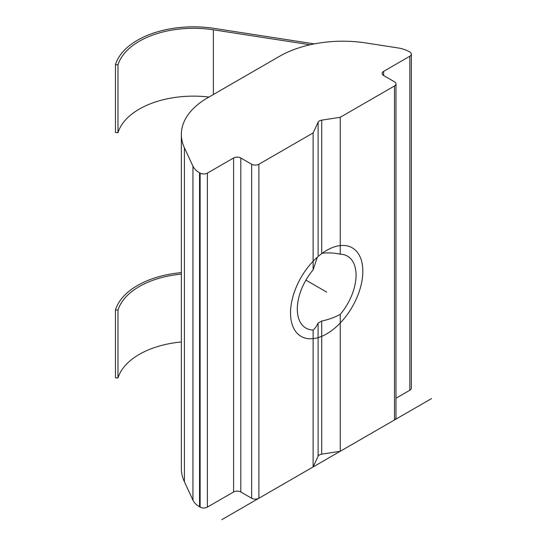 <?xml version="1.0" encoding="UTF-8"?>
<svg xmlns="http://www.w3.org/2000/svg" width="547" height="547" viewBox="0 0 547 547"><rect width="100%" height="100%" fill="white"/><g stroke="black" fill="none" stroke-linecap="round" stroke-linejoin="round"><path stroke-width="0.82" d="M181.351 134.398L181.351 468.396A89.482 51.664 0 0 0 184.401 481.77L192.941 500.177A25.565 14.762 0 0 0 199.559 506.789L200.134 507.124A5.114 2.954 0 0 0 207.368 507.124L233.583 491.992A5.114 2.954 180 0 1 240.81 491.992L251.661 498.255A5.114 2.954 0 0 0 258.888 498.255L313.123 466.94L318.094 456.239A5.114 2.954 180 0 1 321.704 454.154L340.241 451.289L394.476 419.973A5.114 2.954 0 0 0 395.973 417.887L395.973 83.889A5.114 2.954 0 0 0 394.476 81.797L383.632 75.534A5.114 2.954 180 0 1 382.134 73.448A5.114 2.954 180 0 1 383.632 71.363L409.847 56.225A5.114 2.954 0 0 0 411.344 54.139A5.114 2.954 0 0 0 409.847 52.054L409.265 51.719A25.565 14.762 0 0 0 397.806 47.897L365.922 42.967A89.482 51.664 0 0 0 279.49 56.334L207.559 97.865A89.482 51.664 0 0 0 181.351 134.398A89.482 51.664 0 0 0 184.401 147.765L192.941 166.172A25.565 14.762 0 0 0 199.559 172.79L200.134 173.125A5.114 2.954 0 0 0 207.368 173.125L233.583 157.994A5.114 2.954 180 0 1 240.81 157.994L251.661 164.25A5.114 2.954 0 0 0 258.888 164.25L313.123 132.942L318.094 122.241A5.114 2.954 180 0 1 321.704 120.155L340.241 117.284L394.476 85.975A5.114 2.954 0 0 0 395.973 83.889M395.973 398.237L409.847 390.23A5.114 2.954 0 0 0 411.344 388.138L411.344 54.139M314.299 43.89L214.027 28.376A79.253 45.757 0 0 0 115.465 64.628L117.981 64.888A76.696 44.28 180 0 1 213.364 29.805L310.108 44.765M181.351 274.136A76.696 44.28 0 0 0 117.981 310.17L115.465 309.91L115.465 377.751L117.981 378.011A76.696 44.28 180 0 1 181.351 341.978M115.465 309.91A79.253 45.757 180 0 1 181.351 272.638M115.465 64.628L115.465 132.477L117.981 132.73A76.696 44.28 180 0 1 208.981 97.045M117.981 132.73L117.981 64.888M117.981 378.011L117.981 310.17M340.241 451.289L340.241 314.381A41.545 23.986 120 0 0 356.063 275.155A41.545 23.986 120 0 0 347.454 256.133A41.545 23.986 120 0 0 340.241 254.191L340.241 117.284M321.704 454.154L321.704 321.014C328.166 319.735 334.347 317.52 340.241 314.381M321.704 321.014L318.094 323.099C316.364 326.552 314.703 328.863 313.123 330.032A41.545 23.986 120 0 1 305.91 328.091A41.545 23.986 120 0 1 297.308 309.076A41.545 23.986 120 0 1 313.123 269.849L313.123 132.942M313.123 466.94L313.123 330.032M317.349 257.172L313.123 269.849M340.241 254.191C334.347 252.871 328.166 252.577 321.704 253.295L321.704 120.155M290.525 312.987A51.131 29.524 120 0 0 301.117 336.398A51.131 29.524 120 0 0 340.521 322.696A51.131 29.524 120 0 0 362.839 271.237A51.131 29.524 120 0 0 352.247 247.832A51.131 29.524 120 0 0 312.85 261.528A51.131 29.524 120 0 0 290.525 312.987M431.535 398.578L221.829 519.65M305.91 280.119L326.682 292.112M213.364 94.515L213.364 29.805M409.847 390.23L409.847 56.225M383.632 75.534L383.632 71.363M394.476 419.973L394.476 85.975M184.401 481.77L184.401 147.765M192.941 500.177L192.941 166.172M199.559 506.789L199.559 172.79M200.134 507.124L200.134 173.125M207.368 507.124L207.368 173.125M233.583 491.992L233.583 157.994M240.81 491.992L240.81 157.994M251.661 498.255L251.661 164.25M258.888 498.255L258.888 164.25M318.094 456.239L318.094 323.099M318.094 255.381L318.094 122.241"/></g></svg>
